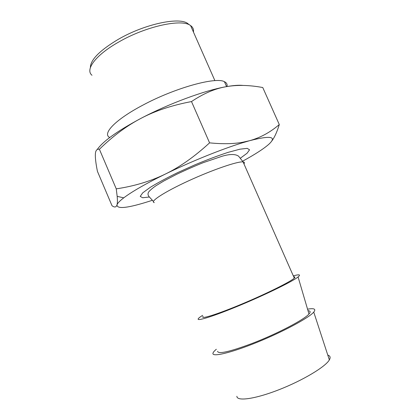 <?xml version="1.0" encoding="UTF-8"?>
<svg xmlns="http://www.w3.org/2000/svg" width="420" height="420" viewBox="0 0 420 420"><rect width="100%" height="100%" fill="white"/><g stroke="black" fill="none" stroke-linecap="round" stroke-linejoin="round"><path stroke-width="0.63" d="M243.091 85.433C238.943 84.971 233.163 85.418 225.755 86.767C204.367 90.568 168.971 103.614 141.062 118.309C117.5 130.909 102.895 141.314 97.235 149.53M279.29 124.551L262.757 87.528C249.149 85.003 236.817 84.745 225.755 86.767C214.751 88.678 203.333 93.613 191.499 101.567C171.995 105.263 155.179 110.843 141.062 118.309C126.856 125.722 112.97 136.043 99.404 149.268C96.899 148.848 95.555 150.46 95.377 154.103C95.156 157.7 95.839 163.443 97.43 171.339L112.014 205.727C114.581 207.611 116.235 207.354 116.975 204.95C117.469 203.338 117.537 200.477 117.18 196.371L116.251 188.864C134.379 186.134 150.685 181.225 165.16 174.153C179.618 167.181 194.423 156.749 209.58 142.858C222.442 144.139 233.415 143.95 242.503 142.296L249.617 140.695C260.332 137.713 270.223 132.332 279.29 124.551C276.959 132.158 274.37 137.76 271.514 141.356M191.499 101.567L209.58 142.858M99.404 149.268L116.251 188.864M152.45 200.261L149.714 201.149C127.995 208.068 117.08 209.333 116.975 204.95C117.448 203.311 119.705 200.939 123.753 197.836C132.09 191.536 145.892 183.64 165.16 174.153C190.423 161.779 221.345 149.273 242.298 142.842L249.617 140.695C270.627 135.34 277.106 136.463 269.052 144.071C263.907 148.685 255.071 154.403 242.545 161.222M203.102 316.397C199.909 319.715 216.846 314.517 241.705 304.101C266.527 293.727 290.897 281.579 294.294 278.114C295.255 277.179 295.066 276.754 293.727 276.832M293.302 275.872C299.418 274.192 301.004 274.554 298.074 276.948C292.562 281.579 261.655 296.567 234.439 307.571C211.675 316.853 196.781 321.321 198.193 318.864C198.529 318.155 200.015 316.985 202.65 315.341M308.012 310.737C310.475 310.873 310.795 311.96 308.973 313.997C304.322 319.604 276.707 334.058 251.864 343.544C229.714 351.787 218.279 354.375 217.565 351.309M216.342 349.267C214.3 350.942 213.171 352.264 212.966 353.236C211.827 357.352 230.864 352.968 257.15 342.279C283.416 331.637 309.015 317.798 313.75 312.097C316.244 308.999 314.181 308.028 307.55 309.167M236.885 396.27C236.717 401.536 254.903 399.137 278.854 389.765C302.788 380.452 325.553 366.755 329.354 359.898C330.76 357.431 330.236 355.829 327.784 355.089M90.373 67.609C90.426 59.861 99.713 50.447 118.235 39.37C145.089 23.714 180.71 16.48 188.255 23.977L190.134 25.284M193.452 32.072C193.814 29.573 193.027 27.536 191.095 25.951L190.312 25.394C181.519 18.596 145.698 26.36 118.718 42.026C95.555 55.057 84.882 69.699 92.001 75.269M109.389 137.324C102.364 133.387 115.663 119.432 142.847 105.152C174.998 87.864 216.017 76.629 224.422 81.706C226.648 82.751 227.504 84.367 226.984 86.552M240.356 158.214L247.076 153.232L249.543 149.809L247.222 148.36L239.951 149.184L228.118 152.36C218.222 155.605 207.291 159.705 195.321 164.656L177.854 172.515C166.803 177.917 157.579 182.879 150.181 187.394L142.69 192.88L140.222 196.387L142.648 197.752L149.404 197.006M154.297 202.619C149.389 201.794 164.141 192.066 188.297 180.962C212.405 169.843 237.878 161.133 243.085 161.915C244.519 162.083 244.808 162.74 243.952 163.879M242.298 142.842L242.503 142.296M123.753 197.836L117.18 196.371M153.436 201.458L149.594 197.211C147.882 195.552 147.578 193.798 148.68 191.951C150.234 190.071 152.712 187.971 156.114 185.64L163.936 180.92L176.699 174.284C186.821 169.523 195.709 165.632 203.364 162.619L222.201 156.214C229.924 153.946 235.394 153.946 238.613 156.209L243.085 161.915L294.294 278.114M308.973 313.997L298.074 276.948M329.354 359.898L313.75 312.097M190.596 25.604L191.095 25.951M214.898 80.645L190.585 25.573M224.422 81.706L226.595 86.614"/></g></svg>
